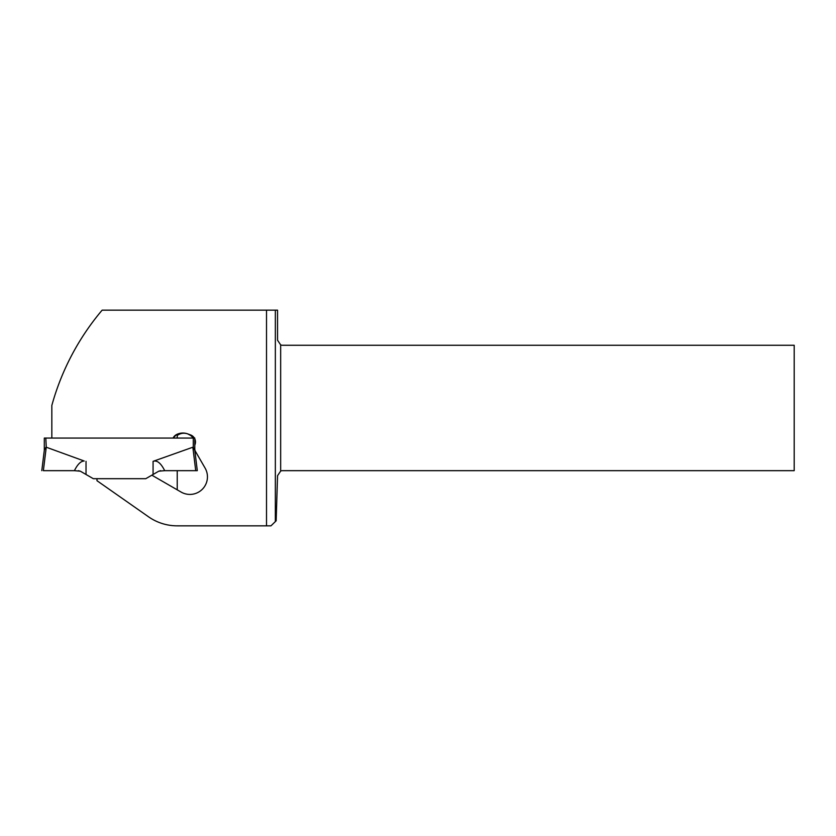 <?xml version="1.0" encoding="UTF-8"?>
<svg xmlns="http://www.w3.org/2000/svg" width="836" height="836" viewBox="0 0 836 836"><rect width="100%" height="100%" fill="white"/><g stroke="black" fill="none" stroke-linecap="round" stroke-linejoin="round"><path stroke-width="1.25" d="M44.308 438.064L44.308 450.238L44.308 438.064L194.788 438.064M45.781 447.542L44.35 449.914L41.8 470.668L44.308 450.238M43.367 470.668L74.404 470.668C77.602 464.262 80.873 461.044 84.206 461.023L46.252 447.218L43.367 470.668M45.813 438.064L46.252 447.218M78.344 470.668L80.35 471.201L74.404 470.668L80.35 471.201L93.318 478.694L145.778 478.694L93.318 478.694L86.024 474.482L86.024 461.347M176.709 434.469A8.026 8.026 0 0 0 173.073 438.064L176.709 434.469A14.045 14.045 0 0 1 187.692 433.884L190.524 434.919A7.524 7.524 0 0 1 194.788 445.128A7.524 7.524 80.7 0 0 194.788 438.837L194.788 450.238L192.844 447.218L153.072 461.347L153.072 474.482L145.778 478.694L158.746 471.201L164.692 470.668L158.746 471.201L160.752 470.668M44.538 449.204L45.761 447.584M193.335 447.584L194.746 449.914L197.296 470.668L164.692 470.668C160.899 463.092 157.022 459.988 153.072 461.347M193.315 447.542L194.558 449.204M51.832 438.064L51.832 405.46A250.8 250.8 0 0 1 102.138 310.156L275.347 310.156L275.347 521.601L270.958 525.844L177.232 525.844A50.055 50.055 0 0 1 148.515 516.794L96.976 480.7L96.976 478.694M194.37 438.064A7.524 7.524 80.7 0 0 190.524 434.919L187.692 433.884C183.962 432.64 180.471 433.163 177.232 435.472L177.232 434.229A14.045 14.045 -10.3 0 1 187.692 433.884A11.035 11.035 0 0 0 177.232 435.472L177.232 438.064M177.232 489.833L177.232 470.668M275.347 310.156L277.552 310.156L277.552 340.252L280.666 344.892A5.016 5.016 0 0 0 282.568 345.268L794.2 345.268L794.2 470.668L282.568 470.668A5.016 5.016 0 0 0 280.666 471.044L277.552 475.684L276.152 520.828L275.347 521.601M266.517 310.156L266.517 525.844M194.788 448.89L194.788 445.128L194.788 448.89A5.016 5.016 0 0 0 195.457 451.398L205.092 468.087A17.556 17.556 0 0 1 181.109 492.07L151.859 475.182M190.524 434.919L193.053 438.064A11.035 11.035 0 0 0 190.389 435.305L187.692 433.884M80.35 471.201L86.024 474.482M153.072 474.482L158.746 471.201M192.844 447.218L195.728 470.668L197.296 470.668L194.746 449.914M193.283 438.064L193.283 447.5M280.666 471.044L280.666 344.892"/></g></svg>
